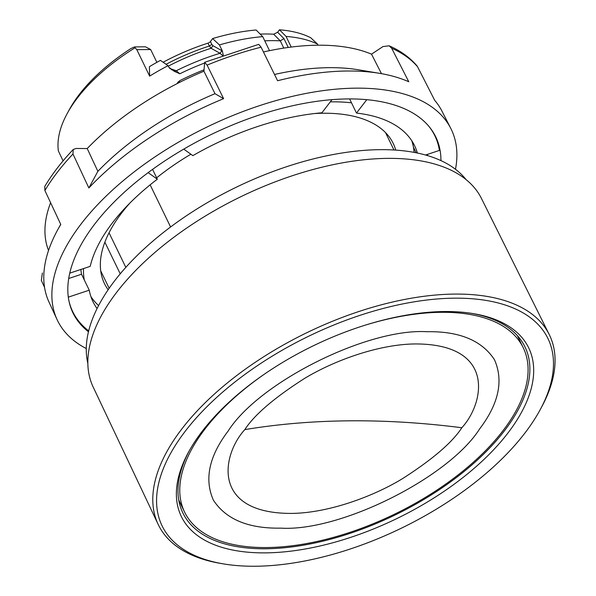 <?xml version="1.0" encoding="UTF-8"?>
<svg xmlns="http://www.w3.org/2000/svg" width="596" height="596" viewBox="0 0 596 596"><rect width="100%" height="100%" fill="white"/><g stroke="black" fill="none" stroke-linecap="round" stroke-linejoin="round"><path stroke-width="0.89" d="M466.154 179.664A211.55 105.134 154.1 0 0 380.308 149.663A211.55 105.134 154.1 0 0 173.779 224.618A211.55 105.134 154.1 0 0 87.843 363.359M228.164 431.02C259.014 382.274 367.568 328.031 426.922 331.719C459.374 331.138 481.888 340.472 494.464 359.716C503.709 380.628 498.777 403.671 479.683 428.844C448.833 477.59 340.271 531.826 280.925 528.138C248.472 528.719 225.959 519.392 213.383 500.141C204.137 479.236 209.069 456.193 228.164 431.02M244.807 429.619C254.306 414.905 274.138 397.897 304.303 378.587C334.475 360.245 379.712 343.929 416.299 343.944C495.753 344.406 484.608 402.918 461.825 427.742C452.327 442.455 432.495 459.464 402.33 478.767C372.157 497.109 326.921 513.432 290.334 513.417C210.88 512.955 222.025 454.443 244.807 429.619A917.691 575.729 36.6 0 1 461.825 427.742M204.257 63.154A145.893 72.503 154.1 0 0 179.813 73.777L174.129 71.244L168.728 67.102L168.042 65.687A145.893 72.503 154.1 0 0 149.648 76.124L136.797 49.654L135.069 47.754A145.893 72.503 154.1 0 0 76.236 99.525A145.893 72.503 154.1 0 0 67.273 113.404A145.893 72.503 154.1 0 0 58.371 150.944L63.072 160.883M549.214 334.505L481.479 198.505A215.834 107.265 154.1 0 0 387.825 158.372A215.834 107.265 154.1 0 0 168.556 241.298A215.834 107.265 154.1 0 0 93.177 387.057L158.163 524.383A217.361 108.025 -25.9 0 1 179.962 431.437A217.361 108.025 -25.9 0 1 454.897 294.081A217.361 108.025 -25.9 0 1 549.214 334.505A217.361 108.025 -25.9 0 1 541.675 406.941L540.281 409.519A214.471 106.587 -25.9 0 1 526.67 430.722A214.471 106.587 -25.9 0 1 222.643 563.756A214.471 106.587 -25.9 0 1 183.382 433.694A214.471 106.587 -25.9 0 1 440.72 298.708A214.471 106.587 -25.9 0 1 540.281 409.519M265.339 552.872A193.074 95.956 -25.9 0 1 188.85 451.545A193.074 95.956 -25.9 0 1 444.72 311.537A193.074 95.956 -25.9 0 1 472.993 313.57A193.074 95.956 -25.9 0 1 500.074 442.634A193.074 95.956 -25.9 0 1 265.339 552.872M189.573 450.256A190.146 94.496 154.1 0 0 182.778 512.769A190.146 94.496 154.1 0 0 265.592 548.767A190.146 94.496 154.1 0 0 459.293 475.303A190.146 94.496 154.1 0 0 524.867 346.663A190.146 94.496 154.1 0 0 471.533 313.34M365.653 325.029A188.209 93.535 -25.9 0 1 441.353 312.304A188.209 93.535 -25.9 0 1 523.228 347.721A188.209 93.535 -25.9 0 1 458.048 474.975A188.209 93.535 -25.9 0 1 266.494 547.553A188.209 93.535 -25.9 0 1 184.618 512.135A188.209 93.535 -25.9 0 1 264.237 374.273M120.228 273.825L104.866 242.185M150.14 184.842L170.598 226.972M222.643 563.756L219.753 563.257A217.361 108.025 -25.9 0 1 158.163 524.383M166.083 64.293A135.687 67.43 -25.9 0 1 209.367 46.041L211.073 48.269A136.663 67.914 154.1 0 0 168.273 66.171M264.758 40.841A138.6 68.883 -25.9 0 1 280.276 40.856L283.957 38.613L277.639 32.258L279.464 29.8L286.073 36.438L291.228 47.062M260.191 34.099A134.227 66.707 -25.9 0 1 273.683 34.218L280.284 40.856L283.793 48.097M163.14 62.23A135.687 67.43 -25.9 0 1 207.967 43.158A2.92 1.453 154.1 0 0 210.425 41.526L212.616 38.576L219.425 44.938L222.33 50.928L223.262 55.145M174.144 71.252L176.274 70.745L169.666 68.413M222.33 50.928L221.988 50.72L220.036 53.29L211.073 48.269L212.958 45.713L211.826 44.417L209.367 46.041L207.967 43.158M273.683 34.218L277.639 32.258M318.048 45.207L317.504 44.089A145.893 72.503 154.1 0 0 286.073 36.438M317.504 44.089L310.702 37.727A141.52 70.328 -25.9 0 0 279.464 29.8M168.042 65.687L160.451 60.375A141.52 70.328 154.1 0 0 149.387 66.7L149.648 76.124M269.526 50.66L262.717 36.639L256.116 30.001A141.52 70.328 154.1 0 0 212.616 38.576M135.069 47.754L134.54 46.905L130.971 48.514A141.52 70.328 154.1 0 0 69.382 109.537L67.273 113.404M179.813 73.777L176.274 70.745A144.336 71.729 154.1 0 1 220.036 53.29L222.457 55.435M262.717 36.639A145.893 72.503 154.1 0 0 219.425 44.938M177.198 83.589L177.817 82.308L179.94 80.579A145.893 72.503 -25.9 0 1 203.974 69.836M156.875 62.342L150.654 49.528L145.461 46.808L134.54 46.905M109.038 232.79L125.823 267.366M129.801 203.154A160.488 79.76 154.1 0 0 120.407 214.657A160.488 79.76 154.1 0 0 104.486 283.644A160.488 79.76 154.1 0 0 108.159 289.753M450.762 128.364L441.971 111.154A218.456 108.569 154.1 0 0 434.678 100.307L417.565 66.759A217.696 108.189 154.1 0 0 391.661 48.209L408.774 81.756A218.456 108.569 154.1 0 0 379.875 73.39A218.456 108.569 154.1 0 0 277.594 80.736L261.093 47.188A217.696 108.189 154.1 0 0 207.103 65.113L223.604 98.66A218.456 108.569 154.1 0 0 88.856 187.971L72.973 154.014A217.696 108.189 154.1 0 0 44.886 190.489L60.777 224.446A218.456 108.569 154.1 0 0 57.685 229.84A218.456 108.569 154.1 0 0 43.836 274.644A218.456 108.569 154.1 0 0 48.961 301.986L57.052 319.538A218.844 108.763 -25.9 0 1 51.919 292.152A218.844 108.763 -25.9 0 1 231.799 115.937A218.844 108.763 -25.9 0 1 450.762 128.364A218.844 108.763 -25.9 0 1 456.841 157.716A218.844 108.763 -25.9 0 1 455.486 169.271M68.912 300.742A201.299 100.039 154.1 0 0 88.685 330.877M427.66 154.327A196.963 97.886 -25.9 0 1 427.466 155.571M88.469 331.778A201.612 100.195 -25.9 0 1 69.039 301.367A201.612 100.195 -25.9 0 1 67.862 286.855A201.612 100.195 -25.9 0 1 223.224 128.945A201.612 100.195 -25.9 0 1 429.068 126.553A201.612 100.195 -25.9 0 1 440.951 160.622M80.885 269.459A178.726 88.819 154.1 0 0 81.518 274.242L84.282 279.941A178.726 88.819 -25.9 0 1 83.507 268.587M44.566 287.414L41.333 280.411L42.383 272.99M86.278 348.556A218.844 108.763 -25.9 0 1 57.052 319.538M44.886 190.489L44.745 186.474C52.165 174.054 61.649 161.732 73.196 149.514L76.072 148.464L87.217 148.553A196.449 97.632 -25.9 0 1 203.921 71.2L214.992 93.699A196.963 97.886 154.1 0 0 97.871 171.328L87.217 148.553M72.973 154.014L73.196 149.514M88.856 187.971L97.871 171.328M223.604 98.66L214.992 93.699M207.103 65.113L204.674 62.289L203.921 71.2M261.093 47.188L258.716 44.342L204.674 62.282M379.875 73.39L358.546 69.814A196.963 97.886 154.1 0 0 274.518 74.47M391.661 48.209L389.128 45.795L382.967 46.577L371.517 54.162L381.47 73.666M417.565 66.759L416.865 65.709C409.72 57.417 400.475 50.779 389.128 45.795M263.447 51.971A196.449 97.632 -25.9 0 1 371.517 54.162M48.537 250.454A196.449 97.632 -25.9 0 1 50.608 202.707M425.559 155.02L439.423 150.416A201.299 100.039 154.1 0 0 428.651 126.061M97.074 308.557A178.726 88.819 -25.9 0 1 93.058 301.859A178.726 88.819 -25.9 0 1 89.258 290.185L68.317 297.143M84.282 279.941L89.258 290.185M68.711 278.496L81.518 274.242M69.754 273.154L90.205 266.36A178.726 88.819 -25.9 0 1 157.322 179.195L148.151 172.631M152.561 169.383L157.322 179.195M183.754 149.119L192.858 155.638A178.726 88.819 -25.9 0 1 321.892 112.8L332.009 99.651M330.311 101.864A178.726 88.819 -25.9 0 1 351.506 102.817L349.614 98.921M351.506 102.817L356.483 113.069A178.726 88.819 -25.9 0 1 414.6 145.729A178.726 88.819 -25.9 0 1 417.379 153.023M366.793 99.674L356.483 113.069M414.086 152.375A178.726 88.819 154.1 0 0 413.423 147.145L416.15 152.777M90.897 296.577A178.726 88.819 154.1 0 0 98.601 305.569M413.423 147.145A178.726 88.819 154.1 0 0 411.784 140.76M395.744 150.103A160.488 79.76 154.1 0 0 393.218 143.442A160.488 79.76 154.1 0 0 314.308 113.56M190.884 154.222A160.488 79.76 154.1 0 0 156.659 177.831M172.259 69.3L171.357 69.829M221.988 50.72L212.958 45.713M211.826 44.417L210.425 41.526M288.248 47.456L283.957 38.613M178.01 83.179L179.94 80.579M150.654 49.528L136.797 49.654M523.228 347.721L517.35 335.623M109.172 288.278L100.717 270.882M393.963 149.991L385.515 132.588M184.618 512.135L178.748 500.037M60.71 224.305L57.685 229.84"/></g></svg>

